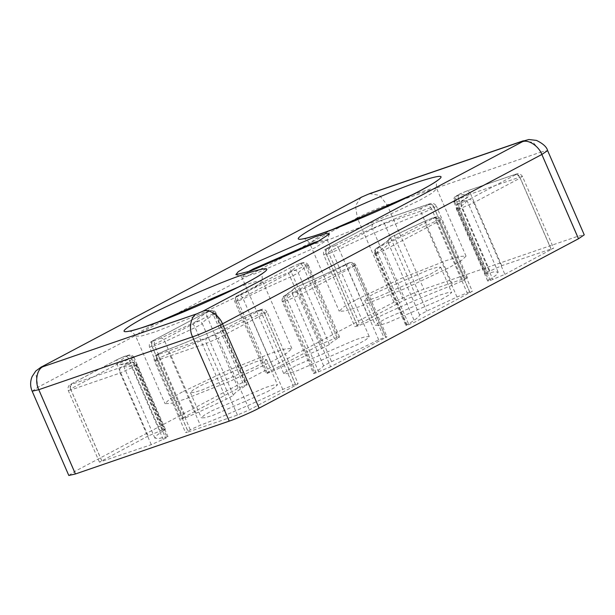 <?xml version="1.0" encoding="UTF-8"?>
<svg xmlns="http://www.w3.org/2000/svg" width="615" height="615" viewBox="0 0 615 615"><rect width="100%" height="100%" fill="white"/><g stroke="black" fill="none" stroke-linecap="round" stroke-linejoin="round"><path stroke-width="0.46" stroke-dasharray="3.08 2.31" d="M319.377 240.842L327.088 239.981L315.464 247.553L255.041 273.798L241.91 277.019L247.799 271.968M295.438 365.848L286.782 370.853L283.807 373.743L287.851 373.551L297.183 370.722L357.615 344.477L366.271 339.472L369.246 336.589L365.21 336.774L355.87 339.603L295.438 365.848M356.492 299.543L400.803 278.564L446.183 260.583L460.043 256.386L466.047 256.109L461.627 260.399L448.773 267.825L404.462 288.804L359.083 306.777L345.223 310.982L339.226 311.252L343.647 306.97L356.492 299.543M430.316 274.167L438.026 269.708L440.678 267.141L437.08 267.302L428.763 269.824L374.95 293.194L367.24 297.652L364.587 300.228L368.185 300.059L376.503 297.545L430.316 274.167M182.294 391.932L169.44 399.358L165.02 403.648L171.024 403.371L184.884 399.173L230.264 381.192L274.574 360.213L287.42 352.787L291.841 348.497L285.844 348.774L271.984 352.972L226.604 370.953L182.294 391.932M256.117 366.555L263.827 362.104L266.48 359.529L262.874 359.69L254.564 362.212L200.751 385.59L193.041 390.041L190.389 392.616L193.986 392.447L202.304 389.933L256.117 366.555M233.469 395.36L202.32 323.713C202.358 322.099 206.725 318.724 215.435 313.589L246.592 385.228C247.553 384.636 247.307 384.575 245.862 385.059L214.704 313.412C216.134 312.943 216.395 312.989 215.481 313.558L215.435 313.573C214.097 311.129 212.275 310.183 209.969 310.736C200.867 316.11 196.293 319.639 196.262 321.33C198.929 320.492 200.944 321.291 202.32 323.713L195.17 327.58L226.32 399.227L233.469 395.36C233.508 393.746 237.882 390.371 246.592 385.228C247.553 384.636 247.307 384.575 245.862 385.059L238.189 388.234L180.718 419.053L185.93 417.577L196.077 413.303L226.32 399.227M323.621 365.787L292.471 294.147C291.379 295.623 288.327 297.898 283.3 300.973C282.431 298.344 283.077 296.461 285.222 295.323C290.495 292.094 293.701 289.703 294.846 288.151L292.94 289.665L292.471 294.147L300.428 289.996L298.829 286.075C316.748 278.241 333.161 270.638 348.082 263.274C346.768 263.958 346.591 265.595 347.544 268.186L354.509 265.365C356.185 264.827 356.239 264.988 354.686 265.849L385.836 337.489C387.389 336.628 387.335 336.466 385.667 337.005L354.509 265.365C356.185 264.827 356.239 264.988 354.686 265.849L354.64 265.749C353.333 263.335 351.711 262.321 349.774 262.69L294.608 291.948C296.584 291.579 298.221 292.632 299.52 295.1L330.67 366.748L385.836 337.489C387.389 336.628 387.335 336.466 385.667 337.005L378.694 339.826C364.426 346.875 348.72 354.148 331.577 361.643L323.621 365.787C322.529 367.27 319.477 369.546 314.45 372.621L313.496 373.42L282.346 301.773L283.3 300.973L314.45 372.621C312.804 373.674 313.366 373.743 316.148 372.821L330.67 366.748M354.509 265.365C353.225 262.92 351.642 262.028 349.774 262.69L350.112 262.543C354.278 262.421 353.025 261.821 355.831 265.065L386.989 336.713M441.316 299.451L449.019 295L451.671 292.425L448.074 292.594L439.756 295.108L385.943 318.485L378.233 322.937L375.581 325.512L379.186 325.35L387.496 322.829L441.316 299.451M267.11 391.847L274.82 387.389L277.473 384.813L273.875 384.982L265.557 387.496L211.745 410.874L204.034 415.333L201.382 417.9L204.98 417.739L213.297 415.217L267.11 391.847M321.476 348.682L329.44 344.538C330.524 343.055 333.576 340.779 338.604 337.712L339.557 336.905L308.407 265.265L307.454 266.064L338.604 337.712C340.256 336.651 339.688 336.582 336.905 337.504L322.383 343.577L267.218 372.836C265.665 373.697 265.726 373.858 267.394 373.32L274.359 370.499C288.627 363.45 304.333 356.177 321.476 348.682L288.266 272.53C270.346 280.371 253.926 287.974 239.004 295.338C240.55 295.185 241.949 296.361 243.209 298.859L237.936 301.096L269.086 372.736M68.803 475.472L74.561 471.567L393.931 302.188C400.427 298.613 416.87 291.472 423.827 289.204L577.631 236.345L584.25 234.853M188.205 431.968L237.421 415.056L249.375 409.859L295.83 385.228L298.137 383.66L295.484 384.26L282.777 389.418C259.346 400.911 224.59 416.009 200.336 425.219L190.281 429.724L185.553 432.568L188.205 431.968L157.048 360.329L154.403 360.92L156.702 359.36L187.859 431.007M462.78 280.609L467.5 277.757L464.855 278.357L415.64 295.269L403.678 300.466L357.223 325.104L354.924 326.665L357.569 326.065L370.276 320.915C393.708 309.414 428.471 294.316 452.717 285.106L462.78 280.609L431.622 208.962L421.567 213.459L452.717 285.106M504.877 274.359L553.631 248.16L501.763 265.672L487.388 272.145C484.781 273.567 484.412 274.036 486.273 273.575L494.691 271.722L498.173 272.207L496.051 275.174L487.703 281.032L456.553 209.384L457.499 208.585L488.656 280.225C487.003 281.286 487.572 281.355 490.347 280.432L504.877 274.359L473.719 202.712L461.765 207.908L492.915 279.548M485.081 273.713L486.273 273.575L455.123 201.928L463.533 200.083L467.023 200.567L464.894 203.527L457.499 208.585C456.638 205.948 457.276 204.065 459.42 202.935C473.488 194.132 472.651 191.803 456.922 195.947C454.846 197.284 454.247 199.275 455.123 201.928L453.932 202.066L485.081 273.713M148.184 435.966L99.422 462.165L151.29 444.66L165.673 438.18C168.272 436.765 168.648 436.289 166.78 436.75L158.37 438.603L154.88 438.118L157.01 435.159L165.358 429.301L134.201 357.653L133.247 358.453L164.405 430.1C166.05 429.039 165.489 428.97 162.706 429.893L148.184 435.966L117.035 364.326L128.989 359.129L160.138 430.777M163.252 439.464L132.094 367.816C130.795 365.348 129.158 364.295 127.19 364.664L129.611 363.38C130.934 362.666 131.118 362.427 130.165 362.666C132.471 361.866 134.293 362.681 135.631 365.11L136.822 364.972L167.972 436.619L166.78 436.75L135.631 365.11L127.22 366.955L123.73 366.479L125.852 363.511L133.247 358.453C131.91 356.008 130.049 355.078 127.666 355.678C113.606 364.48 114.436 366.809 130.165 362.666L130.734 362.45M469.691 291.871L456.983 297.03L426.733 311.098L419.584 314.965C419.545 316.587 415.179 319.961 406.469 325.097C405.5 325.689 405.746 325.75 407.199 325.274L414.871 322.091L472.335 291.272L469.691 291.871L438.533 220.224L441.186 219.632L438.879 221.192L383.714 250.451L377.741 253.049L408.89 324.689M456.983 297.03L425.826 225.382C424.865 222.807 424.973 221.2 426.164 220.57L433.798 217.556C435.474 217.01 435.535 217.172 433.975 218.033L378.809 247.292C377.172 248.491 376.818 250.405 377.741 253.049L376.049 253.626C374.596 254.103 374.351 254.049 375.319 253.457L406.469 325.097C405.5 325.689 405.746 325.75 407.199 325.274L376.049 253.626C374.596 254.103 374.351 254.049 375.319 253.457C374.443 250.828 375.042 248.967 377.118 247.876C386.22 242.502 390.794 238.974 390.832 237.282L426.164 220.57L394.361 235.353L395.583 239.458L426.733 311.098M236.068 301.196L267.218 372.836C265.665 373.697 265.726 373.858 267.394 373.32L236.245 301.673C234.569 302.219 234.515 302.057 236.068 301.196C235.161 298.582 235.576 296.83 237.313 295.923L292.479 266.664L237.313 295.923C235.676 297.114 235.322 299.036 236.245 301.673C234.569 302.219 234.515 302.057 236.068 301.196L291.233 271.938L322.383 343.577M282.777 389.418L251.627 317.771C228.196 329.271 193.433 344.369 169.187 353.579C167.957 351.111 166.696 350.104 165.404 350.558C191.157 340.764 227.066 325.166 251.966 312.958L251.789 313.027M421.69 208.054C395.937 217.848 360.021 233.446 335.129 245.654C336.551 245.562 337.881 246.761 339.126 249.267C362.558 237.767 397.313 222.676 421.567 213.459C420.583 210.845 420.622 209.046 421.69 208.054L426.718 205.802C428.686 205.433 430.323 206.486 431.622 208.962L434.044 207.678L465.201 279.318M183.024 417.493L151.874 345.845C150.959 343.239 151.375 341.479 153.112 340.579L208.277 311.321C206.54 312.228 206.125 313.981 207.032 316.594L213.013 313.996L244.163 385.636M207.955 311.459L153.112 340.579C151.551 341.44 151.613 341.602 153.289 341.056L155.856 340.18C154.219 341.371 153.865 343.293 154.78 345.93L185.93 417.577M208.616 311.175L210.307 310.59C213.32 310.121 215.235 310.959 216.034 313.112L215.435 313.573M347.875 263.351L348.421 263.128L347.875 263.351C333.03 270.685 316.671 278.257 298.813 286.067L294.846 288.151M390.832 237.282L388.057 241.672L388.265 240.134C387.019 241.549 383.137 244.209 376.611 248.114L378.809 247.292C380.777 246.923 382.415 247.976 383.714 250.451L414.871 322.091M209.969 310.736L208.277 311.321C210.146 310.66 211.721 311.551 213.013 313.996L214.704 313.412C213.42 310.967 211.837 310.075 209.969 310.736L210.307 310.59M349.774 262.69L348.082 263.274C349.95 262.613 351.526 263.504 352.818 265.949L383.968 337.589M376.049 253.626C375.127 250.989 375.481 249.067 377.118 247.876M237.313 295.923L239.004 295.338C237.367 296.538 237.013 298.452 237.936 301.096L236.245 301.673M412.311 194.755L430.723 188.959L436.727 188.682L432.307 192.972L419.453 200.398L375.15 221.369L329.763 239.35L315.902 243.548L309.906 243.824L314.327 239.543L331.001 230.118M238.113 287.144L256.524 281.347L262.52 281.07L258.1 285.36L245.254 292.786L200.944 313.765L155.564 331.739L141.704 335.944L135.7 336.213L140.12 331.931L156.794 322.506M394.361 235.353L389.818 237.821C389.287 237.705 388.695 238.989 388.057 241.672L388.434 243.325L395.583 239.458L435.974 221.108L467.123 292.755M329.44 344.538L298.283 272.899L290.326 277.042C273.183 284.537 257.477 291.81 243.209 298.859L274.359 370.499M393.931 302.188L357.284 217.902C363.78 214.328 380.224 207.186 387.181 204.918L423.827 289.204M360.951 197.384L355.508 205.702L357.284 217.902L37.915 387.281L74.561 471.567M32.157 391.186L37.915 387.281L36.139 375.081L41.582 366.763M577.631 236.345L540.985 152.059L547.604 150.567M523.373 140.781L533.243 142.457L540.985 152.059L387.181 204.918L379.447 195.316L369.577 193.64M237.421 415.056L206.263 343.416L157.048 360.329C156.133 357.692 156.487 355.77 158.124 354.571C156.448 355.116 156.387 354.955 157.947 354.094L155.841 355.355C156.141 354.993 153.266 356.869 154.403 360.92L185.553 432.568M190.281 429.724L159.124 358.076L169.187 353.579L200.336 425.219M295.83 385.228L264.681 313.581L218.225 338.219L249.375 409.859M370.276 320.915L339.126 249.267L328.987 253.541L360.136 325.189M357.223 325.104L326.073 253.457L372.529 228.818L403.678 300.466M415.64 295.269L384.483 223.629L433.706 206.709L464.855 278.357M551.324 249.721L520.175 178.081L473.719 202.712C472.42 200.236 470.783 199.191 468.815 199.56L462.834 202.15C461.196 203.35 460.843 205.272 461.765 207.908L459.197 208.793C456.415 209.715 455.853 209.646 457.499 208.585M501.763 265.672L470.613 194.025L519.829 177.112L550.979 248.752M101.729 460.604L70.579 388.964L117.035 364.326C116.12 361.72 116.535 359.96 118.272 359.052L124.253 356.454C126.121 355.793 127.697 356.685 128.989 359.129L131.556 358.253C134.339 357.33 134.9 357.4 133.247 358.453M151.29 444.66L120.14 373.013L70.925 389.925L102.075 461.573M183.37 418.454L152.22 346.814L149.568 347.406L151.874 345.845L207.032 316.594L238.189 388.234M196.077 413.303L164.928 341.656L195.17 327.58L192.687 323.259L160.922 338.042C162.345 337.95 163.682 339.157 164.928 341.656L152.22 346.814C151.298 344.177 151.651 342.255 153.289 341.056M354.686 265.849L299.52 295.1L287.559 300.297L318.716 371.944M378.694 339.826L347.544 268.186C333.276 275.236 317.571 282.508 300.428 289.996L331.577 361.643M470.029 292.832L438.879 221.192C437.58 218.717 435.943 217.664 433.975 218.033M419.584 314.965L388.434 243.325C388.396 244.939 384.029 248.314 375.319 253.457M298.283 272.899C299.374 271.415 302.426 269.139 307.454 266.064C306.109 263.612 304.248 262.69 301.873 263.289C296.591 266.518 293.386 268.901 292.24 270.462C294.9 269.654 296.914 270.469 298.283 272.899M257.347 310.69L257.032 310.821C258.9 310.16 260.476 311.052 261.767 313.496L251.627 317.771C250.659 315.195 250.774 313.589 251.966 312.958L259.599 309.945C261.275 309.399 261.337 309.56 259.768 310.421L213.32 335.06L207.34 337.658L158.124 354.571M207.34 337.658C205.702 338.857 205.349 340.772 206.263 343.416L218.225 338.219C216.926 335.744 215.288 334.691 213.32 335.06M295.484 384.26L264.335 312.62L266.979 312.02C264.788 308.423 261.46 309.253 261.929 309.268L251.773 313.027C226.059 325.589 192.157 340.31 165.581 350.465L157.947 354.094C156.21 354.993 155.795 356.754 156.702 359.36L159.124 358.076C158.216 355.47 158.632 353.71 160.369 352.81L157.625 354.232M259.93 309.799L259.599 309.945C261.467 309.284 263.043 310.175 264.335 312.62L261.767 313.496L292.917 385.144M259.768 310.421C261.744 310.052 263.381 311.105 264.681 313.581L266.979 312.02L298.137 383.66M335.129 245.654L327.488 248.668C325.812 249.213 325.758 249.052 327.318 248.183L373.774 223.553C372.029 224.452 371.614 226.212 372.529 228.818L384.483 223.629C383.199 221.185 381.615 220.293 379.747 220.954L431.33 203.365C430.784 203.365 434.113 202.481 436.35 206.117L434.044 207.678C432.745 205.202 431.107 204.149 429.139 204.518L426.718 205.802M357.569 326.065L326.419 254.425L323.767 255.017L326.073 253.457C325.166 250.851 325.581 249.09 327.318 248.183L373.443 223.691L380.085 220.808L373.443 223.691M429.139 204.518C430.7 203.657 430.646 203.496 428.963 204.042C430.831 203.381 432.414 204.272 433.706 206.709L436.35 206.117L467.5 277.757M489.809 270.861L458.652 199.222L470.613 194.025C469.322 191.58 467.746 190.688 465.878 191.35L515.093 174.437C516.961 173.776 518.537 174.668 519.829 177.112L522.481 176.513L520.175 178.081C518.876 175.606 517.238 174.552 515.27 174.921L468.815 199.56M490.347 280.432L459.197 208.793C458.275 206.148 458.636 204.234 460.266 203.035C458.859 203.504 458.582 203.473 459.42 202.935L458.882 203.196M455.123 201.928C453.263 202.397 453.632 201.92 456.238 200.505L487.388 272.145M515.27 174.921C516.831 174.053 516.769 173.891 515.093 174.437L466.216 191.204L457.168 195.362M127.19 364.664L121.209 367.263L71.993 384.175C70.356 385.374 70.002 387.289 70.925 389.925L68.273 390.525L70.579 388.964C69.664 386.351 70.079 384.598 71.824 383.691L118.272 359.052L126.821 355.578C128.228 355.109 128.512 355.139 127.666 355.678M99.422 462.165L68.273 390.525C67.135 386.466 70.018 384.598 69.71 384.952L71.824 383.691C70.256 384.552 70.318 384.713 71.993 384.175M162.706 429.893L131.556 358.253C130.265 355.808 128.689 354.917 126.821 355.578L127.128 355.439M135.631 365.11C137.491 364.641 137.122 365.118 134.516 366.532L165.673 438.18M121.209 367.263C119.571 368.454 119.218 370.376 120.14 373.013L134.516 366.532C133.217 364.065 131.579 363.011 129.611 363.38M316.148 372.821L284.999 301.181C282.216 302.103 281.647 302.034 283.3 300.973M298.813 286.067C292.417 289.142 294.431 288.304 292.94 289.665L285.222 295.323C284.376 295.861 284.66 295.892 286.067 295.423L288.635 294.547C286.997 295.738 286.644 297.66 287.559 300.297L284.999 301.181C284.076 298.536 284.43 296.622 286.067 295.423M308.407 265.265C306.308 261.852 303.556 262.482 303.918 262.467L298.79 263.92L292.479 266.664C290.741 267.571 290.326 269.324 291.233 271.938L303.195 266.741L334.345 338.388M336.905 337.504L305.755 265.857C308.538 264.934 309.099 265.004 307.454 266.064M330.055 247.791C328.418 248.983 328.064 250.905 328.987 253.541L326.419 254.425C325.496 251.781 325.858 249.867 327.488 248.668M456.922 195.947C455.976 196.185 456.161 195.947 457.475 195.232C455.738 196.139 455.323 197.899 456.238 200.505L458.652 199.222C457.745 196.615 458.16 194.855 459.897 193.948L454.946 196.877C455.169 196.646 452.863 198.253 453.932 202.066M462.834 202.15L460.266 203.035M160.922 338.042L155.856 340.18M196.262 321.33L192.687 323.259M294.608 291.948L288.635 294.547M431.546 218.294L431.238 218.433C433.106 217.772 434.682 218.663 435.974 221.108L438.533 220.224C437.25 217.787 435.666 216.895 433.798 217.556L425.98 220.639M301.335 263.051L298.46 264.066C300.32 263.404 301.904 264.296 303.195 266.741L305.755 265.857C304.463 263.42 302.888 262.528 301.019 263.189C302.426 262.72 302.711 262.751 301.873 263.289M292.24 270.462L288.266 272.53M329.479 233.961L327.088 239.981M235.876 274.659L241.91 277.019M241.657 276.812L283.807 373.743M327.103 239.658L369.246 336.589M302.995 238.789C302.903 239.335 305.348 237.036 309.906 243.824L339.226 311.252M466.047 256.109L436.727 188.682C435.989 183.278 436.335 180.449 437.757 180.187M128.789 331.178C128.704 331.723 131.149 329.432 135.7 336.213L165.02 403.648M291.841 348.497L262.52 281.07C261.79 275.666 262.128 272.837 263.551 272.583M440.678 267.141L451.671 292.425M364.587 300.228L375.581 325.512M266.48 359.529L277.473 384.813M190.389 392.616L201.382 417.9M498.173 272.207L467.023 200.567L467.146 197.269L458.852 203.211C458.26 203.388 455.354 205.318 456.553 209.384M154.88 438.118L123.73 366.479L121.24 364.318L130.772 362.435C131.241 362.135 134.67 361.32 136.822 364.972M326.988 248.329L325.204 249.452C325.512 249.09 322.629 250.966 323.767 255.017L354.924 326.665M380.085 220.808L429.301 203.896M515.432 174.291L517.453 173.761C516.915 173.761 520.244 172.884 522.481 176.513L553.631 248.16M71.494 383.837L117.949 359.198M152.789 340.718L151.006 341.84C151.305 341.479 148.43 343.355 149.568 347.406L180.718 419.053M216.034 313.112L247.184 384.759M434.136 217.41L436.135 216.88C435.658 216.857 438.995 216.034 441.186 219.632L472.335 291.272M376.611 248.114C374.45 250.182 373.82 250.751 374.72 253.926L405.877 325.566M236.983 296.061C236.775 295.346 233.3 299.643 234.915 301.973L266.072 373.62M165.581 350.465L160.046 352.949M466.216 191.204L459.574 194.094M134.201 357.653C132.11 354.24 129.35 354.87 129.719 354.855L124.591 356.316M282.346 301.773C281.155 297.706 284.053 295.777 284.653 295.6M298.79 263.92L292.148 266.81M348.421 263.128L350.112 262.543"/><path stroke-width="0.92" d="M316.71 242.279L329.479 233.961L325.781 233.646L314.795 236.921L248.391 265.757L238.251 271.684L235.876 274.659L250.305 271.123L316.71 242.279M247.799 271.968L253.295 268.916L313.727 242.671L319.377 240.842M259.123 408.137L222.476 323.851L541.846 154.473L547.604 150.567L584.25 234.853L578.492 238.758L259.123 408.137C252.627 411.712 236.183 418.853 229.226 421.121L75.422 473.981L68.803 475.472L32.157 391.186L38.776 389.695L192.58 336.836L229.226 421.121M202.842 311.221L196.862 313.819L43.058 366.678C41.39 367.217 41.336 367.055 42.889 366.194L362.258 196.815L368.239 194.217L522.035 141.358C523.711 140.82 523.765 140.981 522.212 141.842L202.842 311.221C208.6 308.376 219.401 315.326 222.476 323.851C215.98 327.426 199.537 334.568 192.58 336.836C188.428 328.771 190.788 316.118 196.862 313.819M421.944 189.851C448.381 175.214 447.405 172.477 419.007 181.648C395.345 189.366 339.442 213.651 317.355 225.797C290.918 240.442 291.894 243.179 320.292 234C343.962 226.282 399.858 202.004 421.944 189.851M247.737 282.239C274.182 267.602 273.198 264.865 244.808 274.036C221.139 281.762 165.235 306.039 143.157 318.186C116.719 332.83 117.696 335.567 146.093 326.388C169.755 318.67 225.659 294.393 247.737 282.239M331.001 230.118L412.311 194.755M156.794 322.506L238.113 287.144M75.422 473.981L38.776 389.695C34.632 381.631 36.985 368.969 43.058 366.678M522.212 141.842C527.97 138.998 538.771 145.94 541.846 154.473L578.492 238.758M42.889 366.194L362.258 196.815M368.239 194.217L360.951 197.384M547.604 150.567C546.766 147.023 543.068 143.633 536.503 140.404L528.908 139.528L522.035 141.358M437.749 180.195L437.757 180.187C436.788 181.356 431.3 184.669 421.29 190.135C407.153 197.592 389.841 205.756 369.354 214.62L338.473 227.281C317.909 234.968 306.086 238.804 302.995 238.789L303.003 238.789M263.551 272.583L263.551 272.583C262.582 273.744 257.093 277.058 247.084 282.523C232.947 289.98 215.634 298.144 195.147 307.016L164.267 319.669C143.71 327.357 131.887 331.193 128.789 331.178L128.804 331.178M41.582 366.763L35.77 371.014L32.126 376.518C30.12 381.485 30.127 386.381 32.157 391.186M523.373 140.781L369.577 193.64"/></g></svg>
